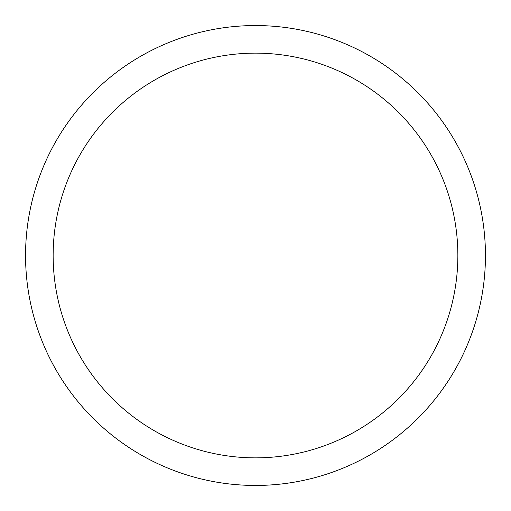 <?xml version="1.0" encoding="UTF-8"?>
<svg xmlns="http://www.w3.org/2000/svg" width="511" height="511" viewBox="0 0 511 511"><rect width="100%" height="100%" fill="white"/><g stroke="black" fill="none" stroke-linecap="round" stroke-linejoin="round"><path stroke-width="0.77" d="M25.55 255.5A229.95 229.95 0 0 1 370.475 56.357A229.95 229.95 0 0 1 370.475 454.643A229.95 229.95 0 0 1 25.55 255.5M53.144 255.5A202.356 202.356 0 0 0 356.678 430.747A202.356 202.356 0 0 0 356.678 80.253A202.356 202.356 0 0 0 53.144 255.5"/></g></svg>
